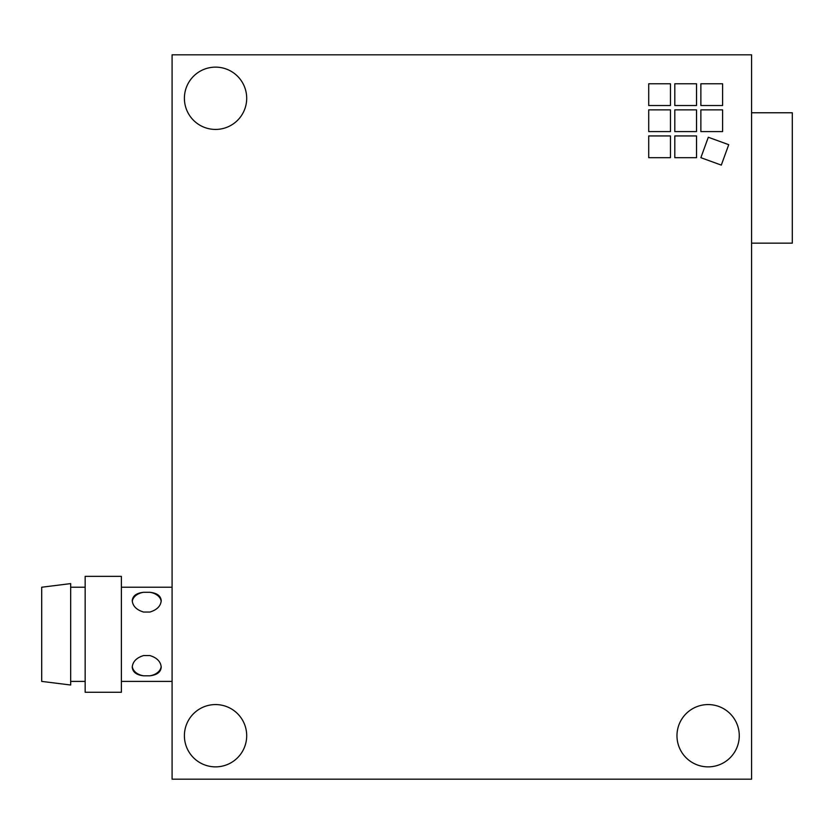 <?xml version="1.0" encoding="UTF-8"?>
<svg xmlns="http://www.w3.org/2000/svg" width="834" height="834" viewBox="0 0 834 834"><rect width="100%" height="100%" fill="white"/><g stroke="black" fill="none" stroke-linecap="round" stroke-linejoin="round"><path stroke-width="1.25" d="M751.58 243.153L792.3 243.153L792.3 112.767L751.58 112.767M722.609 109.869L722.609 131.595L700.873 131.595L700.873 109.869L722.609 109.869M696.526 83.786L696.526 105.522L674.8 105.522L674.8 83.786L696.526 83.786M670.453 135.942L670.453 157.678L648.716 157.678L648.716 135.942L670.453 135.942M696.526 109.869L696.526 131.595L674.8 131.595L674.8 109.869L696.526 109.869M670.453 109.869L670.453 131.595L648.716 131.595L648.716 109.869L670.453 109.869M696.526 135.942L696.526 157.678L674.8 157.678L674.8 135.942L696.526 135.942M722.609 83.786L722.609 105.522L700.873 105.522L700.873 83.786L722.609 83.786M670.453 83.786L670.453 105.522L648.716 105.522L648.716 83.786L670.453 83.786M728.728 144.689L721.295 165.111L700.873 157.678L708.306 137.256L728.728 144.689M172.085 779.185L172.085 54.815L751.58 54.815L751.58 779.185L172.085 779.185M246.697 735.724A31.15 31.15 0 0 1 199.972 762.693A31.15 31.15 0 0 1 199.972 708.744A31.15 31.15 0 0 1 246.697 735.724M246.697 98.276A31.15 31.15 0 0 1 199.972 125.256A31.15 31.15 0 0 1 199.972 71.307A31.15 31.15 0 0 1 246.697 98.276M739.268 735.724A31.15 31.15 0 0 1 692.543 762.693A31.15 31.15 0 0 1 692.543 708.744A31.15 31.15 0 0 1 739.268 735.724M132.283 666.449A14.491 10.362 180 0 0 143.573 675.801C136.495 675.008 132.721 672.141 132.241 667.2C132.721 661.633 136.495 657.755 143.573 655.566L149.891 655.566C156.969 657.755 160.753 661.633 161.223 667.2C160.753 672.131 156.969 674.998 149.891 675.801A14.491 10.362 180 0 0 161.181 666.439M149.891 675.801L143.573 675.801M161.181 601.387A14.491 10.123 -0 0 0 149.891 592.296C156.969 593.047 160.753 595.82 161.223 600.626C160.753 606.078 156.969 609.883 149.891 612.052L143.573 612.052C136.495 609.883 132.721 606.078 132.241 600.626C132.721 595.82 136.495 593.047 143.573 592.296A14.491 10.123 -0 0 0 132.293 601.408M143.573 592.296L149.891 592.296M41.7 587.23L41.7 681.399L70.671 685.016L70.671 583.602L41.7 587.23M85.162 576.357L85.162 692.262L121.378 692.262L121.378 576.357L85.162 576.357M70.671 681.399L85.162 681.399M70.671 587.23L85.162 587.23M121.378 681.399L172.085 681.399M121.378 587.23L172.085 587.23"/></g></svg>
